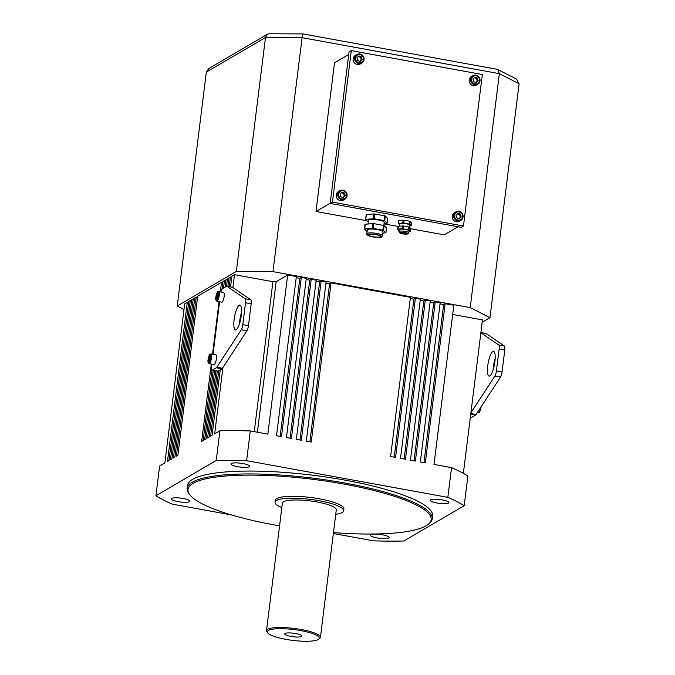 <?xml version="1.0" encoding="UTF-8"?>
<svg xmlns="http://www.w3.org/2000/svg" width="675" height="675" viewBox="0 0 675 675"><rect width="100%" height="100%" fill="white"/><g stroke="black" fill="none" stroke-linecap="round" stroke-linejoin="round"><path stroke-width="1.01" d="M303.235 34.079C302.873 33.674 302.493 34.872 302.105 37.69L265.477 37.496L206.356 72.073L177.221 306.028L236.334 271.451L265.477 37.496L267.46 34.214L269.19 33.75L303.109 33.936L497.306 69.339L516.434 79.017L519.092 83.734L489.949 317.689L482.178 322.237M470.213 307.614L499.357 73.659L302.105 37.69L272.962 271.645L470.213 307.614L489.949 317.689M177.221 306.028L183.988 309.488M272.962 271.645L236.334 271.451M497.872 69.533L499.357 73.659L519.092 83.734M206.356 72.073L208.778 68.538L267.46 34.214M348.722 54.548L334.513 62.859L316.001 211.477L366.888 220.759M330.21 203.167L316.001 211.477M383.999 223.881L397.997 226.429M410.788 228.766L444.218 234.858L458.063 226.758M351.295 50.625L349.043 51.941L330.176 203.437L461.211 227.332L463.463 226.015L482.33 74.52L351.295 50.625L332.429 202.12L330.176 203.437M332.429 202.12L463.463 226.015M384.126 225.61L383.527 230.403L385.872 232.774L386.471 227.981L384.126 225.61L373.688 223.594L365.015 224.235L364.458 228.977M373.688 223.594L373.098 228.395L382.86 230.167L383.451 225.374M365.327 224.125L364.728 228.918L372.136 228.327L372.735 223.535M367.116 231.601L364.416 229.028L365.015 224.235M385.872 232.774L382.843 233.153M373.098 228.395L372.136 228.327M383.527 230.403L382.86 230.167M373.933 213.941L374.887 214.009L374.288 218.801L373.334 218.734L373.933 213.941L366.517 214.532L365.614 219.434L368.305 222.016M384.725 220.809L384.05 220.582L384.649 215.789L385.324 216.017L384.725 220.809L387.096 223.239L384.041 223.568M374.288 218.801L384.05 220.582M365.918 219.324L373.334 218.734M368.069 223.906L368.516 220.362A7.906 1.645 7.1 0 1 368.837 219.966A7.906 1.645 7.1 0 1 377.595 219.856A7.906 1.645 7.1 0 1 384.193 222.32L383.805 225.458M384.649 215.789L374.887 214.009M387.07 223.189L387.669 218.388L385.324 216.017M365.648 219.392L366.517 214.532M367.647 229.559A7.906 1.645 7.1 0 1 376.397 229.441A7.906 1.645 7.1 0 1 383.003 231.905L382.523 235.735A7.906 1.645 7.1 0 0 375.924 233.272A7.906 1.645 7.1 0 0 367.166 233.39A7.906 1.645 7.1 0 0 366.837 233.786L367.318 229.947A7.906 1.645 7.1 0 1 367.647 229.559M368.93 234.698A5.923 1.232 7.1 0 1 375.494 234.605A5.923 1.232 7.1 0 1 380.447 236.453A5.923 1.232 7.1 0 1 374.414 236.942A5.923 1.232 7.1 0 1 368.685 234.993A5.923 1.232 7.1 0 1 368.93 234.698M409.489 227.171L409.126 230.048L410.434 231.365L410.788 228.488L409.489 227.171L403.388 225.956L398.014 226.328L397.693 229.154M403.388 225.956L403.034 228.833L408.459 229.821L408.814 226.943M398.317 226.218L397.963 229.095L402.081 228.766L402.435 225.889M399.043 230.622L397.651 229.205L398.014 226.328M410.434 231.365L408.864 231.635M403.034 228.833L402.081 228.766M409.126 230.048L408.459 229.821M403.152 220.134L404.106 220.202L403.751 223.079L402.798 223.012L403.152 220.134L399.035 220.463L398.368 223.45L399.76 224.868M409.843 224.294L409.177 224.066L409.531 221.189L410.206 221.417L409.843 224.294L411.176 225.669L409.582 225.88M403.751 223.079L409.177 224.066M398.68 223.341L402.798 223.012M399.6 226.117L399.87 223.948A4.936 1.029 7.1 0 1 400.073 223.703A4.936 1.029 7.1 0 1 405.548 223.628A4.936 1.029 7.1 0 1 409.674 225.172L409.43 227.129M409.531 221.189L404.106 220.202M411.151 225.61L411.505 222.742L410.206 221.417M398.41 223.4L399.035 220.463M399.355 229.458A4.936 1.029 7.1 0 1 404.831 229.382A4.936 1.029 7.1 0 1 408.957 230.926L408.721 232.841A4.936 1.029 7.1 0 0 404.595 231.297A4.936 1.029 7.1 0 0 399.119 231.373A4.936 1.029 7.1 0 0 398.917 231.618L399.153 229.703A4.936 1.029 7.1 0 1 399.355 229.458M400.882 232.672A2.962 0.616 7.1 0 1 404.165 232.63A2.962 0.616 7.1 0 1 406.637 233.558A2.962 0.616 7.1 0 1 403.625 233.803A2.962 0.616 7.1 0 1 400.756 232.824A2.962 0.616 7.1 0 1 400.882 232.672M458.966 218.683L459.329 218.363A2.472 2.329 59.7 0 0 458.477 214.203L459.776 214.701L460.063 216.093L460.342 217.477L459.329 218.363A2.472 2.329 -120.3 0 1 458.899 218.658M457.372 213.781L458.477 214.203A2.472 2.329 59.7 0 0 456.95 214.152M460.62 214.211L461.194 216.987L459.16 218.759L456.562 217.763L455.988 214.988L458.021 213.207L460.62 214.211L459.776 214.701M459.397 221.24A4.936 4.666 -120.3 0 1 452.874 219.324A4.936 4.666 -120.3 0 1 454.41 212.709L455.887 211.84A4.936 4.666 -120.3 0 1 462.881 217.839A4.936 4.666 -120.3 0 1 454.351 218.464A4.936 4.666 -120.3 0 1 455.887 211.84C460.257 210.33 462.594 212.313 462.915 217.806L459.397 221.24M460.342 217.477L461.194 216.987M475.926 82.527L476.288 82.215A2.472 2.329 59.7 0 0 475.436 78.047L476.736 78.545L477.023 79.937L477.301 81.321L476.288 82.215A2.472 2.329 -120.3 0 1 475.858 82.51M474.331 77.625L475.436 78.047A2.472 2.329 59.7 0 0 473.901 77.996M477.579 78.055L478.153 80.831L476.12 82.603L473.521 81.608L472.947 78.832L474.981 77.051L477.579 78.055L476.736 78.545M476.356 85.084A4.936 4.666 -120.3 0 1 469.834 83.168A4.936 4.666 -120.3 0 1 471.369 76.553L472.846 75.693A4.936 4.666 -120.3 0 1 479.841 81.683A4.936 4.666 -120.3 0 1 471.31 82.308A4.936 4.666 -120.3 0 1 472.846 75.693C477.217 74.174 479.554 76.157 479.874 81.65L476.356 85.084M477.301 81.321L478.153 80.831M359.918 61.383L360.29 61.062A2.472 2.329 59.7 0 0 359.429 56.894L360.728 57.4L361.015 58.784L361.302 60.176L360.29 61.062A2.472 2.329 -120.3 0 1 359.859 61.358M358.324 56.472L359.429 56.894A2.472 2.329 59.7 0 0 357.902 56.843M361.572 56.902L362.146 59.678L360.113 61.459L357.514 60.455L356.948 57.679L358.973 55.907L361.572 56.902L360.728 57.4M360.349 63.931A4.936 4.666 -120.3 0 1 353.835 62.024A4.936 4.666 -120.3 0 1 355.362 55.401L356.839 54.54A4.936 4.666 -120.3 0 1 363.833 60.539A4.936 4.666 -120.3 0 1 355.312 61.155A4.936 4.666 -120.3 0 1 356.839 54.54C361.209 53.021 363.555 55.013 363.867 60.505L360.349 63.931M361.302 60.176L362.146 59.678M342.959 197.539L343.33 197.218A2.472 2.329 59.7 0 0 342.47 193.05L343.769 193.548L344.343 196.324L343.33 197.218A2.472 2.329 -120.3 0 1 342.9 197.513M341.364 192.628L342.47 193.05A2.472 2.329 59.7 0 0 340.942 192.999M344.613 193.058L345.187 195.834L343.153 197.606L340.554 196.611L339.989 193.835L342.014 192.054L344.613 193.058L343.769 193.548M343.389 200.087A4.936 4.666 -120.3 0 1 336.876 198.172A4.936 4.666 -120.3 0 1 338.403 191.557L339.879 190.696A4.936 4.666 -120.3 0 1 346.882 196.687A4.936 4.666 -120.3 0 1 338.352 197.311A4.936 4.666 -120.3 0 1 339.879 190.696C344.25 189.177 346.596 191.168 346.908 196.653L343.389 200.087M344.343 196.324L345.187 195.834M485.882 333.492A4.936 1.266 100.3 0 1 486.034 333.484A4.936 1.266 100.3 0 1 486.169 333.543L504.402 346.047A4.936 1.266 100.3 0 1 504.79 350.03L502.057 371.95L496.42 370.921L499.154 349A4.936 1.266 100.3 0 0 498.766 345.018L480.87 332.741M502.057 371.95A4.936 1.266 -79.7 0 1 500.546 377.038L494.91 376.009A4.936 1.266 -79.7 0 0 496.42 370.921M494.91 376.009L470.897 412.805M500.546 377.038L476.086 414.517L470.804 413.556M470.34 417.268L471.319 417.445A4.936 1.266 -79.7 0 0 471.606 417.378L475.588 415.049A4.936 1.266 -79.7 0 0 476.086 414.517M495.163 358.602A12.563 3.223 -79.7 0 0 493.096 369.925M489.797 375.941A12.563 3.223 -79.7 0 0 494.708 362.981A12.563 3.223 -79.7 0 0 493.568 351.388A12.563 3.223 -79.7 0 0 488.143 363.167A12.563 3.223 -79.7 0 0 489.063 376.11A12.563 3.223 -79.7 0 0 489.797 375.941M211.798 364.146L211.545 366.145A4.936 1.266 -79.7 0 0 212.068 370.178L217.704 371.208A4.936 1.266 -79.7 0 0 217.991 371.14L221.982 368.812A4.936 1.266 -79.7 0 0 222.472 368.28L246.932 330.801A4.936 1.266 -79.7 0 0 248.442 325.704L251.176 303.784A4.936 1.266 100.3 0 0 250.788 299.81L232.554 287.297A4.936 1.266 100.3 0 0 232.419 287.246A4.936 1.266 100.3 0 0 232.276 287.246M212.068 370.178A4.936 1.266 -79.7 0 0 212.355 370.111L216.346 367.782A4.936 1.266 -79.7 0 0 216.835 367.251L241.296 329.771A4.936 1.266 -79.7 0 0 242.806 324.683L245.54 302.763L251.176 303.784M220.911 292.03A4.936 1.266 100.3 0 1 222.505 288.613L226.496 286.276A4.936 1.266 100.3 0 1 226.783 286.217A4.936 1.266 100.3 0 1 226.918 286.276L245.152 298.78A4.936 1.266 100.3 0 1 245.54 302.763M219.561 301.818L213.022 354.324M239.22 305.311A12.563 3.223 100.3 0 1 239.954 305.142A12.563 3.223 100.3 0 1 240.874 318.085A12.563 3.223 100.3 0 1 235.448 329.864A12.563 3.223 100.3 0 1 234.309 318.271A12.563 3.223 100.3 0 1 239.22 305.311M239.49 323.679A12.563 3.223 100.3 0 1 241.549 312.356M208.794 357.699L209.663 355.902L210.195 356.881L208.98 361.446L208.448 360.467L208.794 357.699L210.068 357.936M210.625 354.012A4.936 1.266 100.3 0 1 210.912 353.945L215.848 354.839A4.936 1.266 100.3 0 1 216.203 359.927A4.936 1.266 100.3 0 1 214.076 364.559L209.14 363.665A4.936 1.266 100.3 0 0 211.275 359.032A4.936 1.266 100.3 0 0 210.912 353.945L210.161 354.088C209.284 353.363 207.368 361.032 208.094 362.298L209.14 363.665M209.368 360.636L208.448 360.467M216.557 295.38L217.426 293.583L217.957 294.553L216.743 299.118L216.211 298.148L216.557 295.38L217.831 295.608M218.388 291.684A4.936 1.266 100.3 0 1 218.675 291.617L223.611 292.52A4.936 1.266 100.3 0 1 223.965 297.608A4.936 1.266 100.3 0 1 221.839 302.24L216.903 301.337A4.936 1.266 100.3 0 0 219.038 296.705A4.936 1.266 100.3 0 0 218.675 291.617L217.924 291.76C217.046 291.043 215.131 298.713 215.857 299.978L216.903 301.337M217.131 298.316L216.211 298.148M452.672 314.466L482.473 319.899L463.362 473.327M333.34 533.503L373.52 540.835A167.932 34.914 -172.9 0 0 403.886 540.996L464.197 505.718L467.902 475.993A167.932 34.914 7.1 0 0 451.541 467.64L447.837 497.357L246.594 460.671L250.29 430.945L267.848 434.143L287.668 274.978L296.35 276.556L276.522 435.729L281.483 436.632L301.312 277.467L306.273 278.37L286.445 437.535L291.406 438.438L311.226 279.273L316.187 280.176L296.359 439.341L301.32 440.243L321.148 281.078L326.109 281.981L306.281 441.155L311.243 442.057L331.071 282.892L410.417 297.354L390.597 456.528L395.55 457.431L415.378 298.266L420.339 299.168L400.511 458.333L405.473 459.236L425.301 300.071L430.253 300.974L410.434 460.139L415.395 461.042L435.215 301.877L440.176 302.78L420.348 461.953L425.309 462.856L445.137 303.691L453.819 305.269L433.991 464.434L451.541 467.64M222.919 367.588L214.667 433.856L219.923 430.777L216.228 460.502L155.908 495.779L159.612 466.062L164.877 462.983L184.697 303.817L187.296 302.29L167.476 461.464L168.961 460.595L188.789 301.421L190.274 300.552L170.446 459.726L171.931 458.848L191.759 299.683L193.244 298.814L173.416 457.979L174.909 457.11L194.729 297.945L196.214 297.076L176.394 456.241L177.879 455.372L197.707 296.207L221.484 282.293L220.286 291.912M232.892 287.533L234.495 274.691L231.888 276.21L230.555 286.9M220.227 369.832L212.068 435.375L210.583 436.244L218.742 370.702M229.213 286.656L230.403 277.079L228.918 277.948L227.863 286.411M217.308 371.132L209.09 437.113L207.605 437.982L215.966 370.887M226.505 286.276L227.433 278.817L225.948 279.686L225.02 287.145M214.616 370.642L206.12 438.851L204.635 439.729L213.266 370.398M223.526 288.014L224.463 280.555L222.969 281.424L222.007 289.153M211.925 370.119L203.15 440.598L201.665 441.467L211.3 364.053M212.524 354.24L219.063 301.733M155.908 495.779A167.932 34.914 -172.9 0 0 172.277 504.141L231.356 514.907M219.923 430.777A167.932 34.914 7.1 0 1 250.29 430.945M249.21 466.746A9.382 1.949 -172.9 0 0 249.598 466.282A9.382 1.949 -172.9 0 0 240.528 463.185A9.382 1.949 -172.9 0 0 230.977 463.961A9.382 1.949 -172.9 0 0 238.815 466.881A9.382 1.949 -172.9 0 0 249.21 466.746M388.749 538.009A9.382 1.949 -172.9 0 0 389.137 537.536A9.382 1.949 -172.9 0 0 380.067 534.44A9.382 1.949 -172.9 0 0 370.516 535.216A9.382 1.949 -172.9 0 0 378.354 538.144A9.382 1.949 -172.9 0 0 388.749 538.009M189.489 501.677A9.382 1.949 -172.9 0 0 189.886 501.213A9.382 1.949 -172.9 0 0 180.807 498.116A9.382 1.949 -172.9 0 0 171.256 498.892A9.382 1.949 -172.9 0 0 179.103 501.812A9.382 1.949 -172.9 0 0 189.489 501.677M448.47 503.077A9.382 1.949 -172.9 0 0 448.858 502.605A9.382 1.949 -172.9 0 0 439.788 499.517A9.382 1.949 -172.9 0 0 430.228 500.293A9.382 1.949 -172.9 0 0 438.075 503.212A9.382 1.949 -172.9 0 0 448.47 503.077M432.228 518.889L432.591 516.012A123.474 25.675 -172.9 0 0 313.225 475.276A123.474 25.675 -172.9 0 0 187.523 485.485L187.169 488.362A123.474 25.675 7.1 0 1 312.871 478.153A123.474 25.675 7.1 0 1 432.228 518.889A123.474 25.675 7.1 0 1 428.752 523.952L427.68 524.753A122.487 25.464 -172.9 0 0 312.727 479.309A122.487 25.464 -172.9 0 0 190.139 495.163A122.487 25.464 -172.9 0 0 279.551 525.867M464.197 505.718A167.932 34.914 -172.9 0 0 447.837 497.357M246.594 460.671A167.932 34.914 -172.9 0 0 216.228 460.502M301.312 277.467L299.827 278.336L280.133 436.388M299.827 278.336L296.207 277.678M191.616 300.797L190.274 300.552M194.594 299.059L193.244 298.814M197.564 297.321L196.214 297.076M231.753 277.324L230.403 277.079M222.834 282.547L221.484 282.293M225.804 280.808L224.463 280.555M228.783 279.062L227.433 278.817M188.646 302.543L187.296 302.29M311.226 279.273L309.741 280.142L290.056 438.193M309.741 280.142L306.129 279.484M321.148 281.078L319.663 281.948L299.978 439.999M319.663 281.948L316.052 281.289M331.071 282.892L329.577 283.762L309.892 441.813M329.577 283.762L325.966 283.103M445.137 303.691L443.652 304.56L423.959 462.611M443.652 304.56L440.041 303.902M415.378 298.266L413.893 299.135L394.208 457.186M413.893 299.135L410.282 298.477M425.301 300.071L423.807 300.94L404.123 458.992M423.807 300.94L420.196 300.282M435.215 301.877L433.73 302.746L414.045 460.797M433.73 302.746L430.118 302.088M287.668 274.978L276.151 281.711L257.403 432.236M254.247 431.663L272.928 281.694L234.495 274.691M276.151 281.711L272.928 281.694M190.139 495.163L189.295 494.125A123.474 25.675 7.1 0 1 187.169 488.362M333.45 532.583A122.487 25.464 -172.9 0 0 426.052 525.825A122.487 25.464 -172.9 0 0 427.68 524.753M335.745 514.274A34.577 7.189 -172.9 0 0 342.217 512.494A34.577 7.189 -172.9 0 0 343.651 510.773L343.887 508.857A34.577 7.189 -172.9 0 0 310.466 497.45A34.577 7.189 -172.9 0 0 275.273 500.31L275.029 502.225A34.577 7.189 -172.9 0 0 281.829 507.558M343.651 510.773A34.577 7.189 -172.9 0 0 310.23 499.365A34.577 7.189 -172.9 0 0 275.029 502.225M320.414 637.386L336.293 509.861A27.169 5.645 -172.9 0 0 310.036 500.901A27.169 5.645 -172.9 0 0 282.386 503.145L266.498 630.669A27.169 5.645 7.1 0 1 294.157 628.425A27.169 5.645 7.1 0 1 320.414 637.386A27.169 5.645 7.1 0 1 319.646 638.499L318.575 639.292A26.182 5.442 -172.9 0 0 294.005 629.581A26.182 5.442 -172.9 0 0 267.806 632.973A26.182 5.442 -172.9 0 0 291.997 640.305A26.182 5.442 -172.9 0 0 318.229 639.52A26.182 5.442 -172.9 0 0 318.575 639.292M301.556 636.483A8.64 1.797 -172.9 0 0 301.911 636.053A8.64 1.797 -172.9 0 0 293.558 633.201A8.64 1.797 -172.9 0 0 284.757 633.918A8.64 1.797 -172.9 0 0 291.98 636.609A8.64 1.797 -172.9 0 0 301.556 636.483M267.806 632.973L266.962 631.935A27.169 5.645 7.1 0 1 266.498 630.669M381.139 236.917A6.919 1.434 -172.9 0 0 372.98 234.124A6.919 1.434 -172.9 0 0 369.571 236.123A6.919 1.434 -172.9 0 0 381.139 236.917M407.455 233.871A3.949 0.818 -172.9 0 0 402.798 232.276A3.949 0.818 -172.9 0 0 400.84 233.415A3.949 0.818 -172.9 0 0 407.455 233.871M462.417 217.46A4.202 3.966 59.7 0 0 457.751 211.899A4.202 3.966 59.7 0 0 455.6 218.599A4.202 3.966 59.7 0 0 462.417 217.46M479.377 81.304A4.202 3.966 59.7 0 0 474.711 75.743A4.202 3.966 59.7 0 0 472.559 82.443A4.202 3.966 59.7 0 0 479.377 81.304M363.369 60.151A4.202 3.966 59.7 0 0 358.703 54.591A4.202 3.966 59.7 0 0 356.56 61.29A4.202 3.966 59.7 0 0 363.369 60.151M346.41 196.307A4.202 3.966 59.7 0 0 341.744 190.747A4.202 3.966 59.7 0 0 339.601 197.446A4.202 3.966 59.7 0 0 346.41 196.307M486.169 333.543L480.887 332.581L486.034 333.484M504.402 346.047L498.766 345.018M504.79 350.03L499.154 349M475.588 415.049L470.728 414.163M471.606 417.378L470.357 417.15M481.089 406.848A4.202 1.08 100.3 0 1 480.752 408.907C479.739 412.113 478.896 413.37 478.254 412.729A4.936 1.266 -79.7 0 0 480.212 408.94A4.936 1.266 -79.7 0 0 480.423 407.869M216.835 367.251L222.472 368.28M216.346 367.782L221.982 368.812M241.296 329.771L246.932 330.801M242.806 324.683L248.442 325.704M245.152 298.78L250.788 299.81M226.918 286.276L232.554 287.297M212.355 370.111L217.991 371.14M209.832 354.603A4.202 1.08 -79.7 0 0 208.035 361.319A4.202 1.08 -79.7 0 0 210.102 360.104A4.202 1.08 -79.7 0 0 209.832 354.603M217.595 292.275A4.202 1.08 -79.7 0 0 215.797 298.991A4.202 1.08 -79.7 0 0 217.865 297.785A4.202 1.08 -79.7 0 0 217.595 292.275M385.906 232.833L386.497 228.032M365.614 219.434L366.213 214.642M387.096 223.239L387.695 218.447M366.837 233.786C365.867 234.301 367.217 235.221 370.879 236.537C378.709 237.583 382.337 237.676 381.755 236.815L382.523 235.735M410.459 231.424L410.813 228.547M398.368 223.45L398.731 220.573M411.176 225.669L411.531 222.792M398.917 231.618L399.988 233.128C404.156 234.25 406.848 234.47 408.071 233.769L408.721 232.841M477.36 412.568L478.254 412.729M481.123 406.806L480.769 408.94M226.783 286.217L232.419 287.246"/></g></svg>
